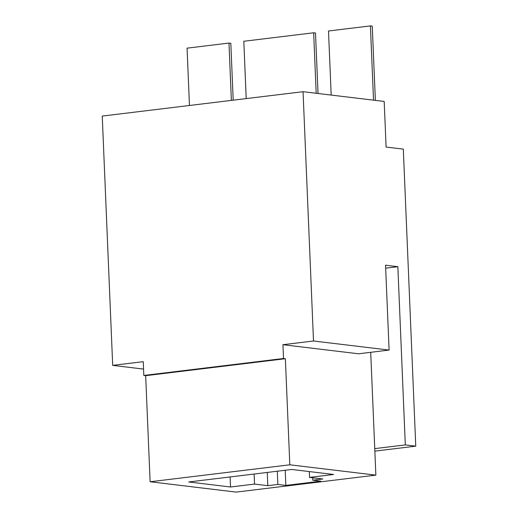 <?xml version="1.0" encoding="UTF-8"?>
<svg xmlns="http://www.w3.org/2000/svg" width="518" height="518" viewBox="0 0 518 518"><rect width="100%" height="100%" fill="white"/><g stroke="black" fill="none" stroke-linecap="round" stroke-linejoin="round"><path stroke-width="0.78" d="M375.861 475.135L236.169 492.1L150.116 481.759L289.815 464.801L375.861 475.135L374.754 448.62L405.309 444.91L415.76 446.16L374.857 451.126M370.713 352.311L374.754 448.62M313.507 340.993L389.102 350.077L358.547 353.788L282.945 344.703L313.507 340.993L303.056 91.692L102.24 116.077L112.691 365.378L143.246 361.668L143.823 375.453L283.521 358.495L282.945 344.703M283.521 358.495L285.366 358.715L145.668 375.68L143.823 375.453M289.815 464.801L285.366 358.715M385.67 268.162L397.843 266.686L385.547 265.21L389.102 350.077M150.116 481.759L145.668 375.68M143.557 369.081L112.691 365.378M375.369 100.382L372.254 26.12L370.409 25.9L328.503 30.989L331.19 95.072M415.76 446.16L403.308 149.126L386.098 147.06L384.188 101.444L303.056 91.692M233.197 100.175L230.814 43.298L228.969 43.072L187.063 48.161L189.465 105.484M373.523 100.162L370.409 25.9M231.371 100.395L228.969 43.072M318.039 93.493L315.501 33.01L313.662 32.789L243.81 41.272L246.212 98.595M313.662 32.789L316.194 93.272M277.855 484.453L267.819 485.677L254.539 484.077L230.529 486.991L188.733 481.973L291.764 469.463L333.56 474.482L309.544 477.402L322.824 478.995L312.781 480.212L320.771 481.177L285.845 485.411L277.855 484.453L277.305 471.218M285.845 485.411L285.211 470.26M230.529 486.991L230.109 476.948M312.781 480.212L312.678 477.777M309.544 477.402L309.304 471.568M267.819 485.677L267.262 472.435M254.539 484.077L254.118 474.035M405.309 444.91L397.843 266.686"/></g></svg>
